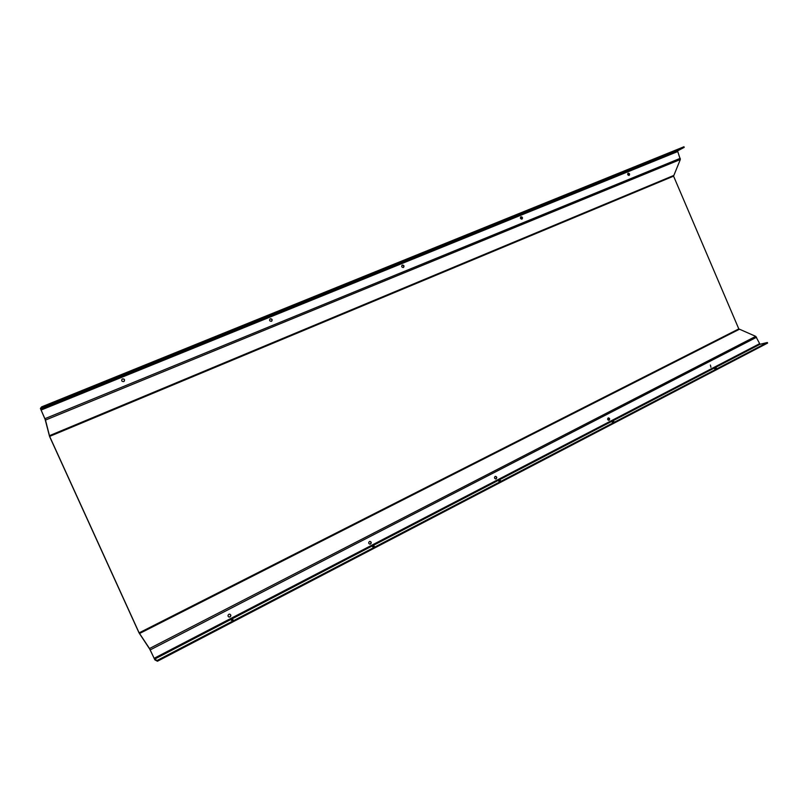 <?xml version="1.0" encoding="UTF-8"?>
<svg xmlns="http://www.w3.org/2000/svg" width="808" height="808" viewBox="0 0 808 808"><rect width="100%" height="100%" fill="white"/><g stroke="black" fill="none" stroke-linecap="round" stroke-linejoin="round"><path stroke-width="1.21" d="M233.058 619.736L231.351 620.312L233.058 619.736M374.276 546.208L372.528 546.794L374.276 546.208M500.445 480.528L498.667 481.114L500.445 480.528M613.868 421.483L612.05 422.079L613.868 421.483M229.735 614.141C230.947 614.938 230.987 615.858 229.846 616.888L228.937 617.039M230.028 616.938C231.199 615.847 231.128 614.918 229.826 614.161L228.836 614.282C227.664 615.363 227.725 616.292 229.018 617.06L230.028 616.938M369.842 541.39C371.205 542.037 371.347 542.915 370.276 544.036L369.832 544.168M370.529 544.036C371.63 542.835 371.438 541.946 369.973 541.39L369.408 541.532C368.317 542.724 368.499 543.612 369.953 544.178L370.529 544.036M495.314 476.387C496.637 476.962 496.819 477.791 495.839 478.892L495.627 478.972M496.152 478.851C497.142 477.639 496.92 476.811 495.466 476.356L495.102 476.468C494.112 477.68 494.334 478.508 495.789 478.962L496.152 478.851M608.242 417.918L608.707 420.332M609.141 420.221C610.04 419.049 609.798 418.261 608.414 417.867L608.161 417.958C607.273 419.13 607.515 419.918 608.889 420.311L609.141 420.221M122.715 375.397L121.089 376.185L122.715 375.397M124.089 381.376C124.826 379.73 124.26 378.932 122.392 378.982L122.018 379.204M122.513 378.881C124.422 378.851 124.977 379.669 124.149 381.326L123.725 381.578C121.826 381.618 121.271 380.81 122.079 379.154L122.513 378.881M271.468 315.08L269.811 315.888L271.468 315.08M271.569 321.261C272.346 319.716 271.862 318.928 270.104 318.897L269.973 318.958M270.306 318.766C272.134 318.847 272.589 319.655 271.67 321.2L271.438 321.311C269.62 321.241 269.165 320.423 270.074 318.887L270.306 318.766M404.242 261.247L402.546 262.075L404.242 261.247M403.384 267.488C401.697 267.347 401.293 266.559 402.172 265.135L402.323 265.064C404.01 265.206 404.414 265.994 403.525 267.408L403.384 267.488C404.101 266.044 403.657 265.297 402.061 265.216L402.051 265.226M523.483 212.898L521.756 213.746L523.483 212.898M521.897 219.13L520.705 216.958M520.958 216.807C522.513 216.988 522.877 217.736 522.059 219.059L521.958 219.109C520.413 218.928 520.039 218.18 520.857 216.857L520.958 216.807M631.159 169.246L629.392 170.094L631.159 169.246M628.988 175.437L627.917 173.356M628.159 173.205C629.584 173.407 629.927 174.134 629.169 175.366L629.099 175.397C627.675 175.184 627.331 174.467 628.079 173.235L628.159 173.205M716.363 368.115L714.525 368.741L716.363 368.115M710.394 365.044L710.929 367.297M677.548 150.894L684.204 147.349L41.976 407.626L40.754 409.232L677.548 150.894L680.326 159.519L673.569 176.144L738.805 328.906L755.732 336.36L760.005 344.289L767.347 342.501L767.6 343.087L157.439 661.237L154.904 659.894L149.743 649.147L139.006 632.815L49.571 436.461L45.147 419.453L40.41 408.464L41.632 406.858L683.952 146.763L684.204 147.349M767.347 342.501L157.095 660.49L154.56 659.156L149.51 648.531L139.127 632.866L49.642 436.391L45.48 420.069L40.754 409.232M41.632 406.858L41.976 407.626M157.095 660.49L157.439 661.237M41.036 410.07L677.427 151.672M44.955 418.675L680.265 158.317M154.56 659.156L760.005 344.289M154.086 658.338L759.358 343.814M150.238 649.885L756.561 337.259M149.51 648.531L755.732 336.36M139.481 633.533L739.209 329.351M139.127 632.866L738.805 328.906M49.642 436.391L673.569 176.144M49.379 435.714L673.539 175.548M45.48 420.069L680.326 159.519"/></g></svg>
